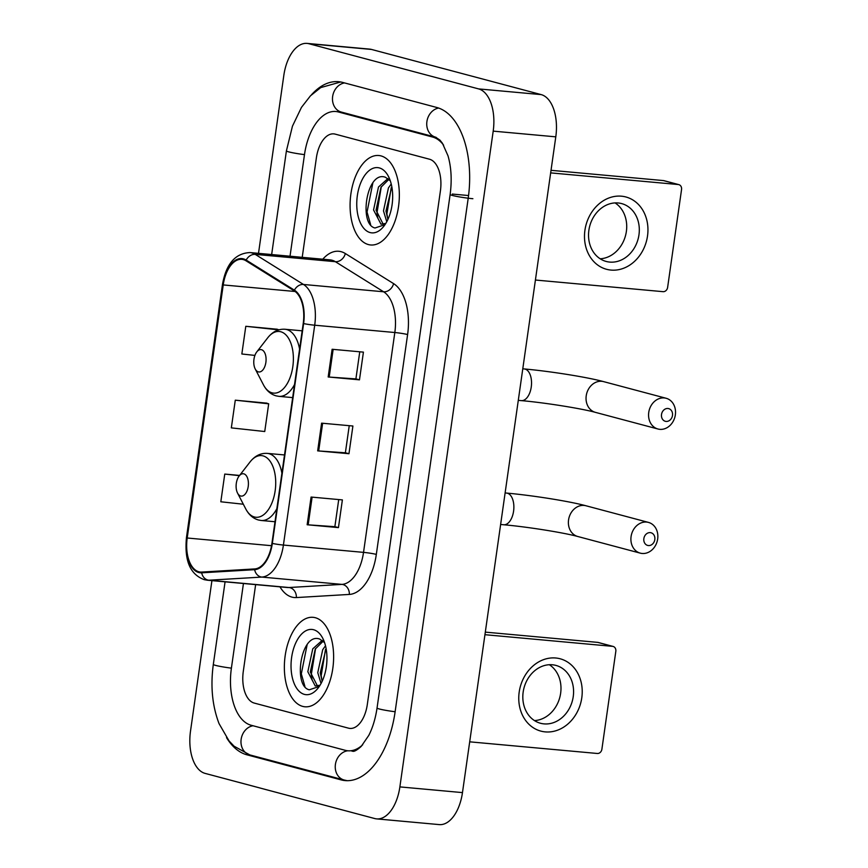 <?xml version="1.0" encoding="UTF-8"?>
<svg xmlns="http://www.w3.org/2000/svg" width="868" height="868" viewBox="0 0 868 868"><rect width="100%" height="100%" fill="white"/><g stroke="black" fill="none" stroke-linecap="round" stroke-linejoin="round"><path stroke-width="1.3" d="M302.682 706.378A44.919 24.402 -84.8 0 0 304.907 706.78A44.919 24.402 -84.8 0 0 333.073 666.331A44.919 24.402 -84.8 0 0 315.301 617.712A44.919 24.402 -84.8 0 0 313.077 617.322A44.919 24.402 -84.8 0 0 284.91 657.76A44.919 24.402 -84.8 0 0 302.682 706.378A44.919 24.402 -84.8 0 0 304.907 706.78A44.919 24.402 -84.8 0 0 333.073 666.331A44.919 24.402 -84.8 0 0 315.301 617.712A44.919 24.402 -84.8 0 0 313.077 617.322A44.919 24.402 -84.8 0 0 284.91 657.76A44.919 24.402 -84.8 0 0 302.682 706.378M368.401 244.57A44.919 24.402 -84.8 0 0 370.636 244.971A44.919 24.402 -84.8 0 0 398.792 204.522A44.919 24.402 -84.8 0 0 381.019 155.904A44.919 24.402 -84.8 0 0 378.795 155.513A44.919 24.402 -84.8 0 0 350.629 195.962A44.919 24.402 -84.8 0 0 368.401 244.57A44.919 24.402 -84.8 0 0 370.636 244.971A44.919 24.402 -84.8 0 0 398.792 204.522A44.919 24.402 -84.8 0 0 381.019 155.904A44.919 24.402 -84.8 0 0 378.795 155.513A44.919 24.402 -84.8 0 0 350.629 195.962A44.919 24.402 -84.8 0 0 368.401 244.57M198.881 571.784A29.946 16.264 95.2 0 1 187.206 538.008L223.228 284.932A29.946 16.264 95.2 0 1 241.825 259.337A29.946 16.264 95.2 0 1 246.002 260.791L294.241 290.867A29.946 16.264 95.2 0 1 303.225 323.471L271.934 543.314A29.946 16.264 95.2 0 1 254.671 568.931L201.702 572.066A29.946 16.264 95.2 0 1 200.367 572.045A29.946 16.264 95.2 0 1 198.881 571.784M198.772 572.522A30.695 16.676 -84.8 0 0 201.669 572.815L254.639 569.679A30.695 16.676 -84.8 0 0 272.324 543.422L303.616 323.58A30.695 16.676 -84.8 0 0 294.415 290.162L246.176 260.075A30.695 16.676 -84.8 0 0 222.826 284.823L186.815 537.9A30.695 16.676 -84.8 0 0 198.772 572.522M277.076 329.222L245.796 326.292L241.846 353.992L254.899 355.413M266.563 403.11L235.282 400.181L231.333 427.881L264.74 431.526L268.689 403.815L266.259 403.002M335.2 134.128A28.069 15.244 -84.8 0 0 333.811 133.878A28.069 15.244 -84.8 0 0 316.375 157.868L302.216 257.34L316.375 157.868A28.069 15.244 -84.8 0 1 333.811 133.878A28.069 15.244 -84.8 0 1 335.2 134.128L429.476 159.213L335.2 134.128M255.637 584.609L243.29 671.398A28.069 15.244 -84.8 0 0 254.226 703.069L348.502 728.165A28.069 15.244 -84.8 0 0 349.891 728.415A28.069 15.244 -84.8 0 0 367.327 704.415L440.412 190.884A28.069 15.244 -84.8 0 0 429.476 159.213A28.069 15.244 -84.8 0 1 440.412 190.884L367.327 704.415A28.069 15.244 -84.8 0 1 349.891 728.415A28.069 15.244 -84.8 0 1 348.502 728.165L254.226 703.069A28.069 15.244 -84.8 0 1 243.29 671.398L255.637 584.609M311.091 497.049L342.383 499.903L338.444 527.614L307.153 524.76L311.091 497.049M332.119 349.272L363.421 352.126L359.471 379.837L328.18 376.983L332.119 349.272M321.605 423.161L352.907 426.014L348.958 453.725L317.666 450.872L321.605 423.161M239.59 475.425L224.758 474.069L220.819 501.78L243.322 504.221M348.958 453.725L345.388 452.77M349.24 425.678L345.377 452.803L318.686 450.948A7.487 0.586 -171.9 0 1 317.666 450.872M359.471 379.837L355.902 378.882M359.753 351.79L355.902 378.915L329.211 377.059A7.487 0.586 -171.9 0 1 328.18 376.983M338.444 527.614L334.864 526.659M338.726 499.567L334.864 526.692L308.173 524.836A7.487 0.586 -171.9 0 1 307.153 524.76M235.282 400.181L268.689 403.815M224.758 474.069L239.405 475.664M245.796 326.292L278.736 329.873M278.91 329.829L276.784 329.113M443.624 145.184A50.528 27.45 -84.8 0 0 432.622 137.046L338.357 111.961A50.528 27.45 -84.8 0 0 335.851 111.505A50.528 27.45 -84.8 0 0 304.473 154.699L290.021 256.223M243.441 583.502L231.387 668.23A50.528 27.45 -84.8 0 0 251.08 725.236L345.345 750.332A50.528 27.45 -84.8 0 0 347.851 750.777A50.528 27.45 -84.8 0 0 362.683 744.787M211.922 580.616L190.504 731.16A37.432 20.333 -84.8 0 0 205.087 773.388L374.77 818.557A37.432 20.333 -84.8 0 0 376.625 818.882A37.432 20.333 -84.8 0 0 399.877 786.896L493.198 131.133A37.432 20.333 -84.8 0 0 478.615 88.905L308.932 43.725A37.432 20.333 -84.8 0 0 307.077 43.4A37.432 20.333 -84.8 0 0 283.825 75.397L258.501 253.347M376.625 818.882L439.219 824.6A37.432 20.333 -84.8 0 0 462.47 792.603L555.791 136.84A37.432 20.333 -84.8 0 0 541.209 94.612L371.526 49.443A37.432 20.333 -84.8 0 0 369.67 49.118L307.077 43.4M226.537 737.637A80.474 43.715 -84.8 0 0 246.87 754.791L341.135 779.887A80.474 43.715 -84.8 0 0 345.128 780.592A80.474 43.715 -84.8 0 0 395.114 711.814L468.199 198.284A80.474 43.715 -84.8 0 0 436.832 107.491L342.567 82.395A80.474 43.715 -84.8 0 0 338.574 81.69A80.474 43.715 -84.8 0 0 311.417 94.862M320.075 685.221L315.268 686.013L307.825 671.756L312.762 648.819L322.212 640.378M321.041 683.55L317.764 672.667L322.701 649.72L325.5 645.781M322.18 681.261L320.249 672.895L326.086 648.494M317.547 686.176L310.31 671.984L315.247 649.047L323.178 641.159M324.589 642.645L319.706 639.076C300.99 631.915 292.657 686.241 309.301 689.8L319.229 686.469M304.386 694.378A32.756 17.794 -84.8 0 0 318.176 687.966A32.756 17.794 -84.8 0 0 322.722 638.219A32.756 17.794 -84.8 0 0 313.587 629.723A32.756 17.794 -84.8 0 0 291.626 657.423A32.756 17.794 -84.8 0 0 304.386 694.378M304.885 686.36L301.315 673.861L307.163 644.566M312.133 680.089L311.254 674.772L315.583 648.494M322.071 680.989L321.193 675.673L325.511 649.394M581.788 697.796A37.432 31.291 -75.1 0 1 545.234 731.887A37.432 31.291 -75.1 0 1 519.194 692.078A37.432 31.291 -75.1 0 1 555.748 657.998A37.432 31.291 -75.1 0 1 581.788 697.796M523.165 692.046A29.946 25.031 104.9 0 0 540.493 723.261A29.946 25.031 104.9 0 0 573.238 696.613A29.946 25.031 104.9 0 0 555.9 665.398A29.946 25.031 104.9 0 0 523.165 692.046M549.346 664.714A29.946 25.031 -75.1 0 1 560.641 693.261A29.946 25.031 -75.1 0 1 534.471 720.592M469.696 741.825L597.325 753.478A4.676 3.917 104.9 0 0 601.893 749.214L615.824 651.315A4.676 3.917 104.9 0 0 613.123 646.443A4.676 3.917 104.9 0 0 612.569 646.345L597.683 642.374L485.31 632.121M484.941 634.692L612.569 646.345M597.683 642.374A4.676 3.917 -75.1 0 1 598.236 642.472L613.123 646.443M654.819 539.592A6.553 5.479 104.9 0 0 650.262 532.626A6.553 5.479 104.9 0 0 643.861 538.594A6.553 5.479 104.9 0 0 648.418 545.56A6.553 5.479 104.9 0 0 654.819 539.592M631.079 536.565A15.906 13.302 -75.1 0 1 648.472 522.406A15.906 13.302 -75.1 0 1 657.673 538.985A15.906 13.302 -75.1 0 1 640.28 553.144A15.906 13.302 -75.1 0 1 631.079 536.565M243.832 473.841A11.23 6.098 -84.8 0 0 239.112 476.044A11.23 6.098 -84.8 0 0 237.55 493.089A11.23 6.098 -84.8 0 0 240.686 496.008A11.23 6.098 -84.8 0 0 248.215 486.514A11.23 6.098 -84.8 0 0 243.832 473.841M672.483 415.457A6.553 5.479 104.9 0 0 667.926 408.492A6.553 5.479 104.9 0 0 661.524 414.459A6.553 5.479 104.9 0 0 666.082 421.425A6.553 5.479 104.9 0 0 672.483 415.457M648.743 412.43A15.906 13.302 -75.1 0 1 666.136 398.271A15.906 13.302 -75.1 0 1 675.347 414.85A15.906 13.302 -75.1 0 1 657.955 429.009A15.906 13.302 -75.1 0 1 648.743 412.43M261.507 349.706A11.23 6.098 -84.8 0 0 256.776 351.909A11.23 6.098 -84.8 0 0 255.214 368.965A11.23 6.098 -84.8 0 0 258.349 371.873A11.23 6.098 -84.8 0 0 265.879 362.379A11.23 6.098 -84.8 0 0 261.507 349.706M647.517 235.987A37.432 31.291 -75.1 0 1 610.963 270.078A37.432 31.291 -75.1 0 1 584.923 230.28A37.432 31.291 -75.1 0 1 621.477 196.19A37.432 31.291 -75.1 0 1 647.517 235.987M588.884 230.237A29.946 25.031 104.9 0 0 606.222 261.463A29.946 25.031 104.9 0 0 638.967 234.805A29.946 25.031 104.9 0 0 621.629 203.589A29.946 25.031 104.9 0 0 588.884 230.237M615.065 202.906A29.946 25.031 -75.1 0 1 626.37 231.452A29.946 25.031 -75.1 0 1 600.189 258.783M535.415 280.028L663.054 291.67A4.676 3.917 104.9 0 0 667.622 287.416L681.554 189.506A4.676 3.917 104.9 0 0 678.841 184.634A4.676 3.917 104.9 0 0 678.299 184.537L663.412 180.577L551.028 170.312M550.67 172.884L678.299 184.537M663.412 180.577A4.676 3.917 -75.1 0 1 663.955 180.663L678.841 184.634M385.793 223.412L380.998 224.204L373.555 209.947L378.491 187.011L387.931 178.58M386.759 221.741L383.482 210.859L388.43 187.922L391.229 183.973M387.909 219.452L385.967 211.087L391.815 186.685M383.265 224.367L376.039 210.175L380.976 187.238L388.897 179.351M390.307 180.837L385.435 177.267C366.719 170.106 358.375 224.443 375.019 227.991L384.958 224.66M370.115 232.57A32.756 17.794 -84.8 0 0 383.906 226.157A32.756 17.794 -84.8 0 0 388.441 176.41A32.756 17.794 -84.8 0 0 379.316 167.915A32.756 17.794 -84.8 0 0 357.345 195.615A32.756 17.794 -84.8 0 0 370.115 232.57M370.614 224.552L367.045 212.052L372.882 182.757M377.862 218.28L376.972 212.964L381.302 186.685M387.79 219.181L386.911 213.864L391.24 187.596M187.206 538.008L271.543 545.701M322.777 259.207A46.785 25.411 95.2 0 1 341.124 251.687A46.785 25.411 95.2 0 1 345.334 253.543L393.584 283.619A46.785 25.411 95.2 0 1 407.602 334.56L376.321 554.402A46.785 25.411 95.2 0 1 349.348 594.428L296.379 597.564A46.785 25.411 95.2 0 1 279.952 586.833M246.176 260.075A9.353 7.573 -58.1 0 1 255.235 254.378L335.352 261.691A37.432 20.333 -84.8 0 0 331.988 260.216A37.432 20.333 -84.8 0 0 330.133 259.879L250.017 252.566A37.432 20.333 95.2 0 1 255.235 254.378L303.485 284.465A37.432 20.333 95.2 0 1 314.704 325.207L283.413 545.061A9.353 0.727 -171.9 0 1 272.324 543.422M376.321 554.402A9.353 0.727 -171.9 0 0 363.529 552.374L283.413 545.061A37.432 20.333 95.2 0 1 261.832 577.079L208.862 580.215A37.432 20.333 95.2 0 1 207.192 580.193L287.308 587.506A37.432 20.333 -84.8 0 0 288.979 587.528L341.959 584.392A37.432 20.333 -84.8 0 0 363.529 552.374L394.821 332.52A37.432 20.333 -84.8 0 0 383.602 291.778L335.352 261.691A9.353 7.573 121.9 0 0 345.334 253.543M201.669 572.815A9.353 7.834 -93.4 0 0 208.862 580.215L288.979 587.528A9.353 7.834 86.6 0 1 296.379 597.564M303.616 323.58A9.353 0.727 8.1 0 0 314.704 325.207L394.821 332.52A9.353 0.727 -171.9 0 1 407.602 334.56M294.415 290.162A9.353 7.573 -58.1 0 1 303.485 284.465L383.602 291.778A9.353 7.573 121.9 0 0 393.584 283.619M349.348 594.428A9.353 7.834 86.6 0 0 341.959 584.392L261.832 577.079A9.353 7.834 -93.4 0 1 254.639 569.679M222.826 284.823A9.353 0.727 -171.9 0 1 222.468 284.563A9.353 0.727 -171.9 0 1 223.304 284.389M207.192 580.193L204.24 579.661C187.249 573.314 184.851 555.748 186.446 537.639A9.353 0.727 8.1 0 0 186.815 537.9M223.228 284.932L295.153 291.496M322.636 423.259L318.686 450.948M312.111 497.147L308.173 524.836M333.149 349.359L329.211 377.059M271.651 254.541L286.407 150.902A14.973 1.161 8.1 0 0 304.484 154.623M344.542 82.927A14.973 12.521 104.9 0 0 332.574 97.01A14.973 12.521 104.9 0 0 341.308 112.07L435.573 137.166L439.892 140.073L442.43 143.253L448.018 155.849C451.306 167.329 452.011 180.208 450.134 194.486L377.048 708.017C375.486 718.498 372.741 727.601 368.813 735.348L361.218 746.404C356.911 750.256 354.025 751.862 352.538 751.2L351.79 751.07M438.633 108.055A14.973 12.521 104.9 0 0 426.828 122.204A14.973 12.521 104.9 0 0 435.573 137.166M472.886 198.718A14.973 1.161 -171.9 0 1 457.74 196.602A14.973 1.161 -171.9 0 1 450.134 194.486M395.124 711.738A14.973 1.161 -171.9 0 1 377.048 708.017M347.265 780.69L344.086 780.006A14.973 12.521 -75.1 0 1 335.384 764.61A14.973 12.521 -75.1 0 1 347.884 750.777M344.086 780.006L249.821 754.91A14.973 12.521 -75.1 0 1 241.076 739.84A14.973 12.521 -75.1 0 1 253.055 725.756M249.821 754.91L234.089 746.209L229.043 740.925L219.061 723.641C212.28 705.89 210.371 686.154 213.322 664.432A14.973 1.161 8.1 0 0 231.398 668.143M371.526 49.443L308.932 43.725M541.209 94.612L478.615 88.905M555.791 136.84L493.198 131.133M462.47 792.603L399.877 786.896M250.678 755.138L246.87 754.791M342.166 112.308L338.357 111.961M436.192 137.372L432.622 137.046M468.557 195.539L452.315 194.063M568.562 519.921A15.906 13.302 104.9 0 0 577.773 536.5C564.048 532.702 527.397 526.822 503.7 524.76A15.906 8.637 95.2 0 0 513.585 511.165A15.906 8.637 95.2 0 0 507.379 493.219A15.906 8.637 95.2 0 0 506.597 493.078C532.247 495.378 569.245 501.227 585.954 505.762A15.906 13.302 104.9 0 0 568.562 519.921M237.55 493.089L245.774 508.941A30.944 16.807 -84.8 0 0 254.4 516.981A30.944 16.807 -84.8 0 0 275.156 490.8A30.944 16.807 -84.8 0 0 263.091 455.884A30.944 16.807 -84.8 0 0 250.06 461.939L239.112 476.044M281.905 473.223A33.689 18.293 -84.8 0 0 269.004 453.682A33.689 18.293 -84.8 0 0 267.344 453.389C260.671 452.966 254.91 455.819 250.06 461.939M275.004 521.744L261.214 520.485A33.689 18.293 -84.8 0 0 276.859 508.691M586.225 395.786A15.906 13.302 104.9 0 0 595.437 412.365C581.723 408.578 545.061 402.687 521.364 400.625A15.906 8.637 95.2 0 0 531.249 387.03A15.906 8.637 95.2 0 0 525.053 369.084A15.906 8.637 95.2 0 0 524.261 368.943C549.911 371.244 586.909 377.092 603.618 381.627A15.906 13.302 104.9 0 0 586.225 395.786M255.214 368.965L263.438 384.806A30.944 16.807 -84.8 0 0 272.064 392.846A30.944 16.807 -84.8 0 0 292.82 366.665A30.944 16.807 -84.8 0 0 280.755 331.75A30.944 16.807 -84.8 0 0 267.724 337.804L256.776 351.909M299.579 349.088A33.689 18.293 -84.8 0 0 286.679 329.547A33.689 18.293 -84.8 0 0 285.008 329.254C278.335 328.842 272.585 331.684 267.724 337.804M292.668 397.609L278.878 396.351A33.689 18.293 -84.8 0 0 294.523 384.557M250.017 252.566C235.282 253.239 226.092 263.905 222.468 284.563L186.446 537.639M213.322 664.432L225.072 581.82M340.701 81.983L320.715 87.592L310.44 95.838L301.467 107.372L292.451 126.175L286.407 150.902M340.549 111.939L341.308 112.07M340.961 111.972L335.851 111.505M585.954 505.762L648.472 522.406M505.111 492.948L506.597 493.078M261.214 520.485L258.447 519.997C253.044 518.446 248.823 514.757 245.774 508.941M284.509 454.951L267.344 453.389M577.773 536.5L640.28 553.144M500.63 524.478L503.7 524.76M603.618 381.627L666.136 398.271M522.786 368.813L524.261 368.943M278.878 396.351L276.122 395.862C270.707 394.311 266.487 390.633 263.438 384.806M302.173 330.827L285.008 329.254M595.437 412.365L657.955 429.009M518.294 400.354L521.364 400.625"/></g></svg>
